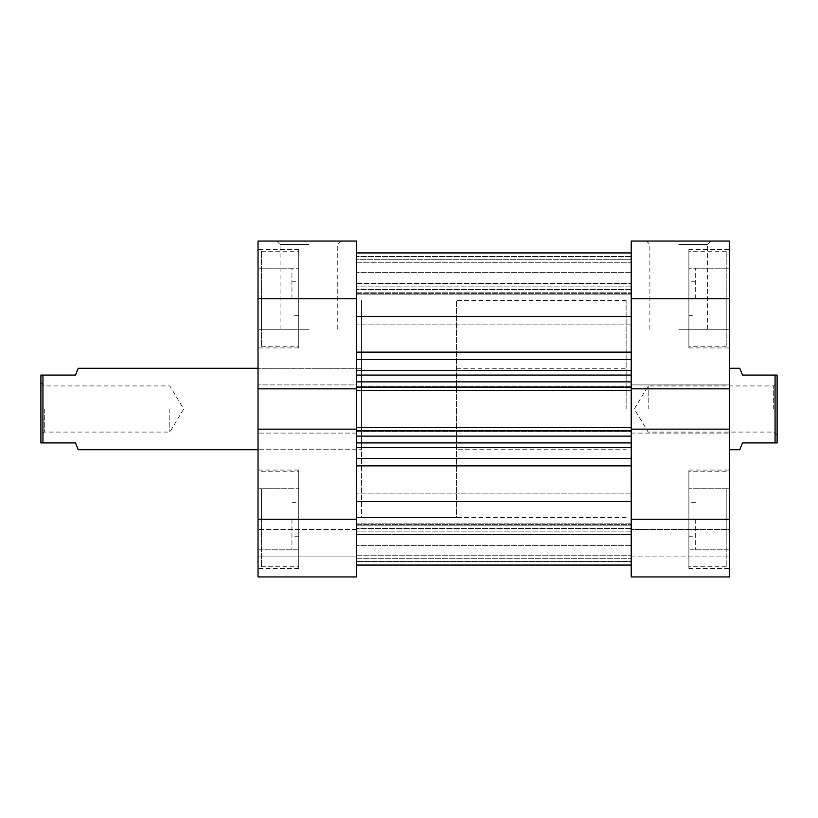 <?xml version="1.0" encoding="UTF-8"?>
<svg xmlns="http://www.w3.org/2000/svg" width="818" height="818" viewBox="0 0 818 818"><rect width="100%" height="100%" fill="white"/><g stroke="black" fill="none" stroke-linecap="round" stroke-linejoin="round"><path stroke-width="0.61" stroke-dasharray="4.09 3.07" d="M726.21 519.256L726.21 566.762L726.21 519.256L726.21 549.798L688.889 549.798L688.889 471.761L688.889 568.449L688.889 470.064L688.889 566.762L688.889 488.724L688.889 549.798L726.21 549.798L726.21 519.256L688.889 519.256L726.21 519.256L726.21 488.724L726.21 519.256M726.21 298.744L726.21 251.238L726.21 346.239L726.21 298.744L726.21 329.276L688.889 329.276L688.889 251.238L688.889 347.936L688.889 249.551L688.889 346.239L688.889 268.202L688.889 329.276L726.21 329.276L726.21 298.744L688.889 298.744L726.21 298.744L726.21 268.202L726.21 298.744M695.678 298.744L695.678 268.202L695.678 298.744M356.413 298.744L356.413 241.065L258.028 241.065L258.028 347.936L258.028 298.744L258.028 329.276L258.028 298.744L356.413 298.744L356.413 316.494L356.413 252.936L356.413 390.513L631.22 390.513L631.22 252.936L631.22 294.153L631.22 252.936L631.22 286.862L631.22 252.936L631.22 283.11L356.413 283.11L356.413 293.601L356.413 283.11L631.22 283.11L631.22 252.936L631.22 298.744L631.22 272.619L631.22 298.744L631.22 272.619L631.22 298.744L729.605 298.744L729.605 347.936L729.605 241.065M695.678 519.256L695.678 549.798L695.678 519.256M631.22 519.256L631.22 429.153L631.22 433.09L631.22 429.153L729.605 429.153L729.605 433.09L729.605 429.153L631.22 429.153L729.605 429.153L729.605 568.449L729.605 470.064L729.605 519.256L631.22 519.256L631.22 576.935L729.605 576.935L729.605 519.256M678.715 241.065L710.944 241.065L678.715 241.065M678.715 244.459L707.55 244.459L678.715 244.459M678.715 329.276L707.55 329.276L678.715 329.276M626.128 409L626.128 300.431L626.128 409M631.22 409L631.22 300.431L631.22 409M729.605 409L729.605 449.716L729.605 409M631.22 388.847L729.605 388.847L729.605 384.91L729.605 388.847L631.22 388.847L729.605 388.847L729.605 298.744M631.22 576.935L729.605 576.935L631.22 576.935L631.22 529.44L631.22 576.935M729.605 388.847L729.605 384.91L631.22 384.91L631.22 433.09L631.22 384.91L729.605 384.91L729.605 429.153M631.22 241.065L631.22 298.744M729.605 529.44L729.605 556.915L729.605 529.44L631.22 529.44L729.605 529.44M631.22 433.09L729.605 433.09L631.22 433.09M631.22 556.915L729.605 556.915L631.22 556.915M631.22 384.91L729.605 384.91L631.22 384.91M726.21 268.202L688.889 268.202L726.21 268.202M726.21 488.724L688.889 488.724L726.21 488.724M261.423 519.256L261.423 566.762L261.423 519.256L261.423 549.798L298.744 549.798L298.744 471.761L298.744 568.449L298.744 470.064L298.744 566.762L298.744 488.724L298.744 549.798L261.423 549.798L261.423 519.256L298.744 519.256L261.423 519.256L261.423 488.724L261.423 519.256M261.423 298.744L261.423 251.238L261.423 346.239L261.423 298.744L261.423 329.276L298.744 329.276L298.744 251.238L298.744 347.936L298.744 249.551L298.744 346.239L298.744 268.202L298.744 329.276L261.423 329.276L261.423 298.744L298.744 298.744L261.423 298.744L261.423 268.202L261.423 298.744M291.954 298.744L291.954 268.202L291.954 298.744M291.954 519.256L291.954 549.798L291.954 519.256M356.413 519.256L356.413 565.064L356.413 493.142L356.413 545.381L356.413 519.256L356.413 545.381L356.413 519.256L258.028 519.256L258.028 470.064L258.028 576.935L356.413 576.935L258.028 576.935L356.413 576.935L356.413 429.153L356.413 433.09L356.413 429.153L258.028 429.153L356.413 429.153L258.028 429.153L258.028 433.09L258.028 298.744M308.918 241.065L276.689 241.065L308.918 241.065M308.918 244.459L280.083 244.459L308.918 244.459M308.918 329.276L280.083 329.276L308.918 329.276M361.505 409L361.505 300.431L361.505 409M356.413 409L356.413 300.431L356.413 409M258.028 409L258.028 449.716L258.028 409M258.028 519.256L258.028 429.153M356.413 384.91L356.413 433.09L356.413 384.91L258.028 384.91L356.413 384.91M356.413 556.915L356.413 529.44L356.413 556.915L258.028 556.915L258.028 576.935L258.028 529.44L258.028 556.915L356.413 556.915M356.413 388.847L258.028 388.847M356.413 433.09L258.028 433.09L356.413 433.09M356.413 529.44L258.028 529.44L356.413 529.44M261.423 268.202L298.744 268.202L261.423 268.202M261.423 488.724L298.744 488.724L261.423 488.724M40.9 409L40.9 435.462L40.9 409M44.295 409L44.295 432.068L44.295 409M169.817 409L169.817 432.068L169.817 409M361.505 368.284L361.505 449.716L258.028 449.716L361.505 449.716L361.505 368.284L258.028 368.284L361.505 368.284M78.221 368.284L75.501 375.073L42.935 375.073L42.935 442.927L75.501 442.927L78.221 449.716M777.1 409L777.1 382.538L777.1 409M773.705 409L773.705 385.932L773.705 409M648.183 409L648.183 385.932L648.183 409M626.128 517.569L356.413 517.569L361.505 517.569L361.505 300.431L361.505 517.569L456.495 517.569L456.495 300.431L456.495 517.569M626.128 300.431L456.495 300.431M456.495 449.716L456.495 368.284L456.495 449.716L626.128 449.716M456.495 368.284L626.128 368.284M739.779 449.716L742.499 442.927L775.065 442.927L775.065 375.073L742.499 375.073L739.779 368.284M775.065 442.927L777.1 442.927L777.1 375.073L775.065 375.073M42.935 442.927L40.9 442.927L40.9 375.073L42.935 375.073M356.413 352.139L356.413 316.494L356.413 352.139L631.22 352.139L631.22 316.494L631.22 352.139M356.413 458.397L356.413 501.506L356.413 447.62L356.413 458.397L631.22 458.397L631.22 447.62L631.22 458.397M631.22 565.064L631.22 561.475L356.413 561.475L356.413 525.841L356.413 561.475L631.22 561.475L631.22 523.847L631.22 565.064L631.22 531.138L631.22 565.064L631.22 534.89L356.413 534.89L356.413 524.399L356.413 534.89L631.22 534.89L631.22 565.064L356.413 565.064L356.413 534.89L356.413 565.064L631.22 565.064L356.413 565.064M631.22 387.118L631.22 359.603L631.22 387.118L356.413 387.118L356.413 370.38L356.413 381.863L631.22 381.863M631.22 429.153L631.22 430.881L631.22 427.487L356.413 427.487L631.22 427.998L631.22 431.393L631.22 427.998L356.413 427.998L356.413 431.393L356.413 390.002L631.22 390.002L356.413 390.513L356.413 386.607L356.413 390.513L631.22 390.513L631.22 431.393L631.22 427.487L356.413 427.487L356.413 447.62L356.413 429.153M356.413 430.881L631.22 430.881L631.22 447.62L631.22 436.137L356.413 436.137M631.22 430.881L631.22 436.137M356.413 294.153L356.413 293.601L356.413 294.153L631.22 294.153L356.413 294.153M356.413 259.725L356.413 283.11L356.413 259.725L631.22 259.725L356.413 259.725M356.413 262.782L356.413 283.478L356.413 262.782L631.22 262.782L356.413 262.782M356.413 283.478L356.413 286.862L356.413 283.478L631.22 283.478L356.413 283.478M356.413 387.118L356.413 381.863M356.413 525.841L356.413 523.847L356.413 525.841L631.22 525.841L356.413 525.841M356.413 534.522L356.413 555.217L356.413 531.138L356.413 534.522L631.22 534.522L356.413 534.522M631.22 256.525L356.413 256.525L631.22 256.525M631.22 316.494L356.413 316.494M631.22 501.506L356.413 501.506M356.413 252.936L631.22 252.936L356.413 252.936M631.22 286.862L356.413 286.862L631.22 286.862M631.22 442.927L356.413 442.927M356.413 431.393L631.22 431.393L356.413 431.393M356.413 375.073L631.22 375.073M631.22 386.607L356.413 386.607L631.22 386.607M356.413 555.217L631.22 555.217L356.413 555.217M356.413 390.513L631.22 390.513M356.413 427.487L631.22 427.487M631.22 531.138L356.413 531.138L631.22 531.138M356.413 524.399L631.22 524.399L356.413 524.399M631.22 528.438L356.413 528.438L631.22 528.438M631.22 370.38L356.413 370.38M356.413 359.603L631.22 359.603M356.413 447.62L631.22 447.62M631.22 289.562L356.413 289.562L631.22 289.562M356.413 293.601L631.22 293.601L356.413 293.601M356.413 292.159L631.22 292.159L356.413 292.159M356.413 465.861L631.22 465.861M631.22 256.331L356.413 256.331L631.22 256.331M356.413 558.275L631.22 558.275L356.413 558.275M631.22 561.669L356.413 561.669L631.22 561.669M726.21 471.761L688.889 471.761M726.21 251.238L688.889 251.238M688.889 315.707L695.678 315.707M688.889 536.219L695.678 536.219M695.678 549.798L729.605 549.798M695.678 329.276L729.605 329.276M707.55 329.276L707.55 244.459L710.944 241.065M688.889 568.449L729.605 568.449M688.889 347.936L729.605 347.936M695.678 502.293L688.889 502.293M695.678 281.781L688.889 281.781M688.889 249.551L729.605 249.551M688.889 470.064L729.605 470.064M649.881 329.276L649.881 244.459L646.486 241.065M695.678 268.202L729.605 268.202M695.678 488.724L729.605 488.724M726.21 346.239L688.889 346.239M726.21 566.762L688.889 566.762M261.423 471.761L298.744 471.761M261.423 251.238L298.744 251.238M298.744 315.707L291.954 315.707M298.744 536.219L291.954 536.219M291.954 549.798L258.028 549.798M291.954 329.276L258.028 329.276M280.083 329.276L280.083 244.459L276.689 241.065M298.744 568.449L258.028 568.449M298.744 347.936L258.028 347.936M291.954 502.293L298.744 502.293M291.954 281.781L298.744 281.781M298.744 249.551L258.028 249.551M298.744 470.064L258.028 470.064M337.752 329.276L337.752 244.459L341.147 241.065M291.954 268.202L258.028 268.202M291.954 488.724L258.028 488.724M261.423 346.239L298.744 346.239M261.423 566.762L298.744 566.762M40.9 382.538L44.295 385.932L169.817 385.932L183.682 409L169.817 432.068L44.295 432.068L40.9 435.462M777.1 435.462L773.705 432.068L648.183 432.068L634.318 409L648.183 385.932L773.705 385.932L777.1 382.538M631.22 324.858L356.413 324.858L631.22 324.858M631.22 545.381L356.413 545.381L631.22 545.381M631.22 272.619L356.413 272.619L631.22 272.619M631.22 493.142L356.413 493.142L631.22 493.142M631.22 523.847L356.413 523.847L631.22 523.847"/><path stroke-width="1.23" d="M729.605 241.065L631.22 241.065L729.605 241.065L729.605 298.744L631.22 298.744L631.22 241.065M729.605 519.256L729.605 429.153L631.22 429.153L631.22 519.256L729.605 519.256L729.605 576.935L631.22 576.935L631.22 519.256M729.605 429.153L729.605 388.847L631.22 388.847L631.22 298.744M729.605 388.847L729.605 298.744M356.413 519.256L356.413 576.935L258.028 576.935L258.028 519.256L356.413 519.256L356.413 388.847L258.028 388.847L258.028 241.065L356.413 241.065L356.413 298.744L258.028 298.744M356.413 388.847L356.413 298.744M258.028 519.256L258.028 429.153L356.413 429.153M258.028 388.847L258.028 429.153M258.028 449.716L78.221 449.716L75.501 442.927L42.935 442.927L42.935 375.073L75.501 375.073L78.221 368.284L258.028 368.284M729.605 449.716L739.779 449.716L742.499 442.927L775.065 442.927L775.065 375.073L742.499 375.073L739.779 368.284L729.605 368.284M775.065 375.073L777.1 375.073L777.1 442.927L775.065 442.927M42.935 375.073L40.9 375.073L40.9 442.927L42.935 442.927M631.22 316.494L356.413 316.494M631.22 388.847L631.22 390.513L356.413 390.513M356.413 427.487L631.22 427.487L631.22 390.513M631.22 427.487L631.22 429.153M631.22 501.506L356.413 501.506M356.413 375.073L631.22 375.073M631.22 442.927L356.413 442.927M356.413 458.397L631.22 458.397M631.22 447.62L356.413 447.62M356.413 370.38L631.22 370.38M631.22 359.603L356.413 359.603M356.413 352.139L631.22 352.139M631.22 465.861L356.413 465.861M356.413 387.118L631.22 387.118M631.22 381.863L356.413 381.863M631.22 430.881L356.413 430.881M356.413 436.137L631.22 436.137M631.22 565.064L356.413 565.064M631.22 252.936L356.413 252.936L631.22 252.936"/></g></svg>
